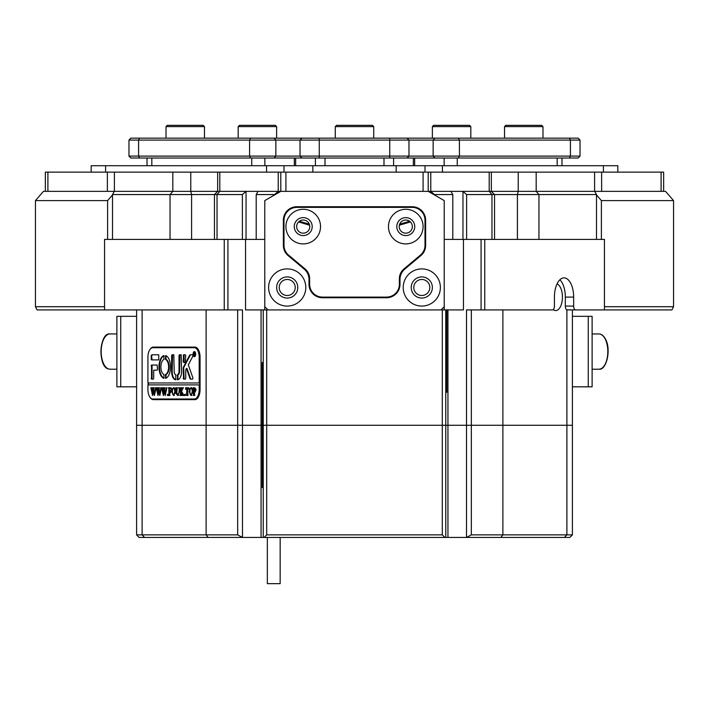 <?xml version="1.0" encoding="UTF-8"?>
<svg xmlns="http://www.w3.org/2000/svg" width="709" height="709" viewBox="0 0 709 709"><rect width="100%" height="100%" fill="white"/><g stroke="black" fill="none" stroke-linecap="round" stroke-linejoin="round"><path stroke-width="1.06" d="M553.25 309.62A13.462 6.727 90 0 0 555.714 310.56A13.462 6.727 90 0 0 562.441 297.098A13.462 6.727 90 0 0 557.044 283.91M287.207 279.47A8.012 8.012 0 0 0 279.195 287.482A8.012 8.012 0 0 0 287.207 295.493A8.012 8.012 0 0 0 295.219 287.482A8.012 8.012 0 0 0 287.207 279.47M421.793 279.47A8.012 8.012 0 0 0 413.781 287.482A8.012 8.012 0 0 0 421.793 295.493A8.012 8.012 0 0 0 429.805 287.482A8.012 8.012 0 0 0 421.793 279.47M447.946 309.913L447.946 425.276L445.766 425.276L445.766 309.913M261.054 309.913L261.054 425.276L262.215 425.276L242.487 425.276L261.054 425.276L261.054 537.44L242.496 537.44L237.666 534.87L237.666 309.913M466.619 194.558L462.942 191.35L491.337 191.35L494.536 194.558L466.619 194.558L466.619 239.42M594.594 191.35L594.594 172.127L661.098 172.127L661.098 191.35L491.337 191.35L594.647 191.35L596.499 194.558L494.536 194.558L494.536 239.42M242.381 239.42L242.381 194.558L112.501 194.558L114.353 191.35L246.058 191.35L246.032 239.42M206.115 309.913L206.115 425.276L136.598 425.276L136.598 309.913M104.569 239.42L104.551 309.913L104.551 239.42L227.917 239.42L227.917 309.913L242.487 309.913L242.487 425.276L206.115 425.276L242.487 425.276L242.487 537.413L139.159 537.44L136.598 534.87L206.115 534.87L206.115 425.276L142.11 425.276L142.11 309.913M566.89 309.851A3.846 1.923 -90 0 1 565.33 306.075L573.652 306.075A3.846 1.923 90 0 0 575.575 309.913L566.89 309.851L566.89 425.276L447.946 425.276L471.334 425.276L471.334 534.87L572.402 534.87L569.841 537.44L466.504 537.44L466.513 309.913L552.506 309.913A3.846 1.923 90 0 0 554.429 306.075L554.429 297.098A19.223 9.616 90 0 1 564.045 277.875A19.223 9.616 90 0 1 573.652 297.098L565.33 297.098A19.223 9.616 90 0 0 559.88 279.771M484.752 309.913L484.752 239.42L604.431 239.42L604.449 309.913L604.431 239.42M573.652 306.075L573.652 297.098M575.575 309.913L604.431 309.913M264.767 309.913L264.776 239.42L245.544 239.42L245.544 309.913L463.456 309.913L463.456 239.42L484.752 239.42M481.083 309.913L481.083 239.42M462.968 191.395L462.968 239.42M463.456 239.42L444.233 239.42L444.233 309.913M452.794 194.558L450.977 191.35L430.726 191.35L434.422 194.558L452.794 194.558L452.794 239.42M442.301 309.913L442.301 425.276L447.946 425.276L447.946 537.44L466.504 537.44L471.334 534.87M442.301 534.87L444.871 537.44L445.766 537.44L445.766 425.276L266.699 425.276L266.699 534.87L442.301 534.87L442.301 425.276L263.234 425.276L263.234 309.913M136.598 534.87L136.598 425.276L142.11 425.276L142.11 534.87L144.521 537.44M564.479 537.44L566.89 534.87L566.89 425.276L572.402 425.276L502.885 425.276L502.885 309.913M471.334 309.913L471.334 425.276L502.885 425.276L502.885 534.87L500.855 537.44M444.871 537.44L263.234 537.44L263.234 425.276L266.699 425.276L266.699 309.913M256.206 194.558L258.023 191.35L278.274 191.35L274.578 194.558L256.206 194.558L256.206 239.42M245.544 239.42L227.917 239.42M242.381 194.558L246.032 191.395M104.569 309.913L227.917 309.913M567.058 309.913L599.796 309.913M112.501 239.42L112.501 194.558M596.499 194.558L596.499 239.42M224.248 309.913L224.248 239.42M399.353 225.205L410.405 221.944M298.595 221.944L309.647 225.205M150.14 397.483A10.254 5.131 -90 0 0 153.286 399.646L194.94 399.646A10.254 5.131 -90 0 0 200.071 389.392L200.071 357.345A10.254 5.131 -90 0 0 194.94 347.091L153.286 347.091A10.254 5.131 -90 0 0 150.14 349.245M148.154 382.975L148.154 384.898M565.33 306.075L565.33 297.098M156.618 347.091A10.254 5.131 -90 0 0 154.828 347.729M154.828 398.999A10.254 5.131 -90 0 0 156.618 399.646M399.672 224.159L409.589 221.252M299.411 221.252L309.328 224.159M120.734 316.329L116.888 316.329L116.888 386.822L120.734 386.822L120.734 316.329L136.598 316.329M136.598 386.822L120.734 386.822M588.266 386.822L592.112 386.822L592.112 316.329L588.266 316.329L588.266 386.822L572.402 386.822M572.402 316.329L588.266 316.329M195.507 354.137A2.242 1.126 -90 0 0 194.39 351.894A2.242 1.126 -90 0 0 193.265 354.137A2.242 1.126 -90 0 0 194.39 356.379A2.242 1.126 -90 0 0 195.507 354.137M193.105 354.137A2.561 1.285 -90 0 0 194.39 356.707A2.561 1.285 -90 0 0 195.666 354.137A2.561 1.285 -90 0 0 194.39 351.575A2.561 1.285 -90 0 0 193.105 354.137M192.892 378.172A0.957 0.479 -90 0 0 192.804 377.622L188.302 364.887L192.724 356.441A0.957 0.479 -90 0 0 192.875 355.741A0.957 0.479 -90 0 0 192.396 354.784L190.269 354.784A1.923 0.957 -90 0 0 189.604 355.315L183.471 367.032A1.923 0.957 -90 0 0 183.17 368.423L183.56 379.138L185.35 379.138L185.731 378.367L185.731 370.612A1.923 0.957 90 0 1 186.033 369.221L186.432 368.467L189.915 378.322A1.923 0.957 -90 0 0 190.694 379.138L192.414 379.138A0.957 0.479 -90 0 0 192.892 378.172M170.514 366.961A11.539 5.769 -90 0 0 165.684 355.572L165.534 359.428A7.693 3.846 90 0 1 168.591 366.961A7.693 3.846 90 0 1 165.534 374.485L165.684 378.34A11.539 5.769 -90 0 0 170.514 366.961M165.968 355.679L166.092 359.428A7.693 3.846 90 0 1 169.15 366.961A7.693 3.846 90 0 1 166.092 374.485L165.968 378.234M178.916 388.231L178.455 387.761L179.794 387.761L179.253 392.245L177.773 395.56L176.355 393.974L175.735 387.761L177.33 387.761L176.798 392.538L177.799 395.241L178.987 392.299L179.359 388.231M182.683 388.833L181.486 391.164L183.959 395.454L182.204 395.454L182.31 394.239L180.963 391.607L181.495 395.454L179.9 395.454L180.432 394.062L180.396 388.355L179.9 387.761L181.495 387.761L180.963 391.474L182.39 388.7L182.124 387.761L183.516 387.761L182.683 388.833M184.757 395.56L184.757 394.275L184.757 395.56M185.607 389.401L185.661 387.761L188.816 387.761L188.869 389.401L187.477 388.08L188.018 395.454L186.414 395.454L186.946 388.08L186.095 388.16L185.723 389.401M189.188 391.581L189.808 388.647L191.093 387.655L192.928 391.563L191.049 395.56L189.188 391.581L189.746 391.581L189.968 389.649M199.194 389.392A9.616 4.803 -90 0 1 194.39 398.999L152.727 398.999A9.616 4.803 -90 0 1 147.924 389.392L147.924 384.898L199.194 384.898L199.194 389.392L200.071 389.392M196.136 389.853L194.922 391.926L194.266 391.793L194.798 395.454L193.194 395.454L193.725 394.062L193.194 387.761L194.612 387.761L196.136 389.853M171.729 391.581L172.34 388.647L173.634 387.655L175.46 391.563L173.59 395.56L171.729 391.581L172.278 391.581L172.509 389.649M171.082 389.471L170.284 388.08L169.424 388.08L169.424 391.395L170.125 391.395L170.709 390.331L170.709 392.786L170.125 391.714L169.424 391.714L169.965 395.454L168.361 395.454L168.893 394.062L168.857 388.364L168.361 387.761L171.135 387.761L171.188 389.471M167.616 395.56L167.616 394.275L167.616 395.56M165.746 387.974L166.872 387.974L165.215 395.56L164.266 390.987L163.354 395.56L161.634 387.761L163.052 387.761L163.584 393.752L164.107 390.101L163.362 387.761L164.851 387.761L164.444 388.497L165.303 393.681L166.163 388.452L165.746 387.974L166.872 387.761M160.349 387.974L161.484 387.974L159.826 395.56L158.869 390.987L157.965 395.56L156.246 387.761L157.664 387.761L158.187 393.752L158.719 390.101L157.965 387.761L159.454 387.761L159.046 388.497L159.906 393.681L160.775 388.452L160.349 387.974L161.484 387.761M154.952 387.974L156.086 387.974L154.429 395.56L153.481 390.987L152.568 395.56L150.849 387.761L152.267 387.761L152.79 393.752L153.321 390.101L152.577 387.761L154.057 387.761L153.658 388.497L154.509 393.681L155.377 388.452L154.952 387.974L156.086 387.761M199.194 384.898L199.752 384.898L199.752 382.975L147.924 382.975L147.924 357.345A9.616 4.803 -90 0 1 152.727 347.729L196.73 347.729M199.194 382.975L199.194 357.345A9.616 4.803 -90 0 0 194.39 347.729M158.745 359.906L158.745 354.784L152.089 354.784A1.923 0.957 -90 0 0 151.123 356.707L151.522 359.906L158.745 359.906M153.693 370.16L157.141 370.16L157.54 369.38L157.141 365.038L151.522 365.038L151.522 379.138L153.304 379.138L153.693 378.349L153.693 370.16M179.005 371.445A3.208 1.604 90 0 1 177.516 374.636L177.472 379.776A8.331 4.165 -90 0 0 181.566 371.445L181.185 354.784L179.395 354.784L179.005 355.546L179.005 371.445L179.563 371.445A3.208 1.604 90 0 1 178.074 374.636L177.516 374.636M163.956 359.428L163.814 355.572A11.539 5.769 -90 0 0 158.976 366.961A11.539 5.769 -90 0 0 163.814 378.34L163.956 374.485A7.693 3.846 90 0 1 160.899 366.961A7.693 3.846 90 0 1 163.956 359.428M183.56 354.784L183.17 361.705L183.56 362.467L185.35 362.467L185.731 355.546L185.35 354.784L183.56 354.784M175.743 374.644A3.208 1.604 90 0 1 174.201 371.445L173.811 354.784L172.03 354.784L171.64 355.563L171.64 371.445A8.331 4.165 -90 0 0 175.726 379.776L175.743 374.644M194.824 354.784L194.213 354.092L194.39 355.306L193.849 355.306L193.849 352.745L194.869 353.374L194.824 354.784M194.39 398.999L196.73 398.999M148.473 382.975L148.473 384.898M172.579 354.784L172.19 371.445A8.331 4.165 -90 0 0 175.876 379.723M184.11 354.784L184.11 362.467M164.08 355.679A11.539 5.769 -90 0 0 159.534 366.961A11.539 5.769 -90 0 0 164.08 378.234M179.944 354.784L179.563 371.445M177.977 374.636L177.888 379.723M177.64 375.566L177.082 375.566M152.072 365.038L152.072 379.138M191.253 379.138A1.923 0.957 -90 0 1 190.464 378.322L186.99 368.467L186.432 368.467M190.827 354.784A1.923 0.957 -90 0 0 190.163 355.315L184.021 367.032A1.923 0.957 -90 0 0 183.728 368.423L184.11 379.138M152.648 354.784A1.923 0.957 -90 0 0 151.682 356.707L152.072 359.906M194.39 355.306L193.849 355.306M194.7 352.852L194.009 352.896M194.558 352.896L193.903 352.816M194.328 352.745L193.849 352.745M194.213 352.922L194.266 353.995L194.363 352.852M195.48 391.926L194.266 391.793L195.489 389.923L194.647 388.08L194.266 391.492M194.798 395.454L193.752 395.241M194.231 394.913L194.284 394.062L193.725 394.062M193.725 389.152L194.266 389.152L194.213 388.231L193.654 388.231M194.213 388.231L193.335 387.974M193.752 387.974L194.612 387.761M194.745 391.607L196.047 389.923L195.205 388.08L194.647 388.08M196.047 389.923L195.489 389.923M190.26 388.647L189.808 388.647M190.367 388.647L191.652 387.655M191.324 395.525L190.756 395.17M190.047 393.858L189.746 391.581M192.751 393.344L192.458 388.754M192.369 388.754L191.04 387.974L190.216 388.745L189.835 391.554L190.234 394.461L191.882 395.179M191.9 388.045L191.04 387.974M192.839 391.714L192.29 391.714L191.9 388.754M191.049 395.241L192.29 391.714M186.21 388.115L188.816 387.761M189.232 388.718L188.036 388.08M188.018 395.454L186.963 395.241M187.442 394.931L187.504 394.062L186.946 394.062M187.477 388.08L186.946 388.08M185.315 395.56L184.437 394.922M184.996 394.922L185.315 394.275M183.959 395.454L182.204 395.241M182.762 395.241L183.064 394.886L182.514 394.886M183.064 394.886L181.522 391.607L180.963 391.607L181.912 390.756M181.495 395.454L180.449 395.241M180.919 394.957L180.99 394.062L180.432 394.062M180.432 389.152L180.963 389.152L180.946 388.355L180.396 388.355M180.946 388.355L180.281 388.115M180.839 388.115L180.033 387.974M180.449 387.974L181.495 387.761M182.674 387.974L183.516 387.761M179.466 388.231L178.597 387.974M179.014 387.974L179.794 387.761M178.039 395.533L177.303 395.028M176.878 393.974L176.355 393.974M175.867 387.974L176.426 387.974L176.816 389.152L176.266 389.152M176.284 387.974L177.33 387.761M178.624 395.197L177.799 395.241M172.801 388.647L172.34 388.647M172.899 388.647L174.184 387.655M173.856 395.525L173.297 395.17M172.579 393.858L172.278 391.581M175.283 393.344L174.99 388.754M174.91 388.754L173.581 387.974L172.757 388.745L172.367 391.554L172.766 394.461L174.414 395.179M174.441 388.045L173.581 387.974M175.38 391.714L174.822 391.714L174.432 388.754M173.581 395.241L174.822 391.714M171.153 388.133L170.284 388.08M170.674 391.395L170.125 391.395M170.709 391.714L170.125 391.714M169.965 395.454L168.919 395.241M169.38 394.957L169.451 394.062M169.451 389.152L169.416 388.364L168.857 388.364M169.416 388.364L168.742 388.115M169.3 388.115L168.494 387.974M168.919 387.974L171.135 387.761M168.166 395.56L167.289 394.922M167.847 394.922L168.166 394.275M165.419 394.39L164.816 390.987L164.266 390.987M163.735 394.576L163.859 393.752M163.203 391.616L162.609 388.399L162.06 388.399M162.609 388.399L161.634 387.974M162.193 387.974L163.052 387.761M164.532 390.987L164.665 390.101L164.107 390.101M164.665 390.101L163.983 389.392M164.541 389.392L163.894 388.86M164.453 388.86L163.761 388.346M164.32 388.346L163.673 388.16M164.222 388.16L163.531 388.009M164.089 388.009L163.362 387.974M163.912 387.974L164.851 387.761M166.721 388.452L166.021 388.053M160.021 394.39L159.428 390.987L158.869 390.987M158.337 394.576L158.462 393.752M157.806 391.616L157.221 388.399L156.662 388.399M157.221 388.399L156.246 387.974M156.795 387.974L157.664 387.761M159.144 390.987L159.268 390.101L158.719 390.101M159.268 390.101L158.586 389.392M159.144 389.392L158.497 388.86M159.055 388.86L158.364 388.346M158.922 388.346L158.275 388.16M158.834 388.16L158.134 388.009M158.692 388.009L157.965 387.974M158.524 387.974L159.454 387.761M161.324 388.452L160.624 388.053M154.633 394.39L154.03 390.987L153.481 390.987M152.949 394.576L153.064 393.752M152.408 391.616L151.823 388.399L151.265 388.399M151.823 388.399L150.849 387.974M151.407 387.974L152.267 387.761M153.747 390.987L153.88 390.101L153.321 390.101M153.88 390.101L153.197 389.392M153.747 389.392L153.109 388.86M153.658 388.86L152.976 388.346M153.525 388.346L152.878 388.16M153.436 388.16L152.745 388.009M153.295 388.009L152.577 387.974M153.126 387.974L154.057 387.761M155.936 388.452L155.236 388.053M280.152 537.44L280.152 583.658L267.337 583.658L267.337 537.44M263.234 362.556L262.215 362.556L262.215 487.526L263.234 487.526M445.766 392.254L446.785 392.254L446.785 309.913M446.112 309.913L446.112 392.254M594.647 191.35L665.538 191.35L673.55 200.603L673.55 306.713L671.946 309.913L604.449 309.913M673.55 200.603L601.392 200.603L601.392 239.42M601.392 200.603L596.499 194.94M604.449 306.713L673.55 306.713M104.551 309.913L37.054 309.913L35.45 306.713L35.45 200.603L107.608 200.603L112.501 194.94M35.45 306.713L104.551 306.713M107.608 239.42L107.608 200.603M114.353 191.35L43.462 191.35L35.45 200.603M399.202 226.596A6.567 6.567 0 0 0 405.77 233.172A6.567 6.567 0 0 0 412.346 226.596A6.567 6.567 0 0 0 405.77 220.029A6.567 6.567 0 0 0 399.202 226.596M403.208 287.482A18.585 18.585 0 0 0 421.793 306.075A18.585 18.585 0 0 0 440.378 287.482A18.585 18.585 0 0 0 421.793 268.897A18.585 18.585 0 0 0 403.208 287.482M411.22 287.482A10.573 10.573 0 0 0 421.793 298.064A10.573 10.573 0 0 0 432.366 287.482A10.573 10.573 0 0 0 421.793 276.909A10.573 10.573 0 0 0 411.22 287.482M296.654 226.596A6.567 6.567 0 0 0 303.23 233.172A6.567 6.567 0 0 0 309.798 226.596A6.567 6.567 0 0 0 303.23 220.029A6.567 6.567 0 0 0 296.654 226.596M268.622 287.482A18.585 18.585 0 0 0 287.207 306.075A18.585 18.585 0 0 0 305.792 287.482A18.585 18.585 0 0 0 287.207 268.897A18.585 18.585 0 0 0 268.622 287.482M276.634 287.482A10.573 10.573 0 0 0 287.207 298.064A10.573 10.573 0 0 0 297.78 287.482A10.573 10.573 0 0 0 287.207 276.909A10.573 10.573 0 0 0 276.634 287.482M441.025 309.913L444.224 306.713L444.224 200.603L428.201 191.35L217.663 191.35L217.663 172.127L190.774 172.127L190.774 191.35L47.902 191.35L47.902 172.127L45.341 172.127L45.341 191.35M404.812 269.074L420.836 255.63A13.462 13.462 0 0 0 425.639 245.323L425.639 220.189A13.462 13.462 0 0 0 412.177 206.736L296.823 206.736A13.462 13.462 0 0 0 283.361 220.189L283.361 245.323A13.462 13.462 0 0 0 288.164 255.63L304.188 269.074A13.462 13.462 0 0 1 309 279.381L309 284.282A13.462 13.462 0 0 0 322.453 297.736L386.547 297.736A13.462 13.462 0 0 0 400 284.282L400 279.381A13.462 13.462 0 0 1 404.812 269.074M267.975 309.913L264.776 306.713L264.776 200.603L280.799 191.35L280.799 172.127L285.922 172.127L285.922 191.35L423.078 191.35L423.078 172.127L285.922 172.127M388.47 226.596A17.308 17.308 0 0 0 405.77 243.905A17.308 17.308 0 0 0 423.078 226.596A17.308 17.308 0 0 0 405.77 209.297A17.308 17.308 0 0 0 388.47 226.596M396.801 226.596A8.969 8.969 0 0 0 405.77 235.574A8.969 8.969 0 0 0 414.747 226.596A8.969 8.969 0 0 0 405.77 217.628A8.969 8.969 0 0 0 396.801 226.596M285.922 226.596A17.308 17.308 0 0 0 303.23 243.905A17.308 17.308 0 0 0 320.53 226.596A17.308 17.308 0 0 0 303.23 209.297A17.308 17.308 0 0 0 285.922 226.596M294.253 226.596A8.969 8.969 0 0 0 303.23 235.574A8.969 8.969 0 0 0 312.199 226.596A8.969 8.969 0 0 0 303.23 217.628A8.969 8.969 0 0 0 294.253 226.596M425.001 245.296L425.001 220.189A12.815 12.815 0 0 0 412.177 207.374L296.823 207.374A12.815 12.815 0 0 0 283.999 220.189L283.999 245.296A12.815 12.815 0 0 0 288.581 255.116L305.056 268.941A12.815 12.815 0 0 1 309.638 278.761L309.638 284.282A12.815 12.815 0 0 0 322.453 297.098L386.547 297.098A12.815 12.815 0 0 0 399.362 284.282L399.362 278.761A12.815 12.815 0 0 1 403.944 268.941L420.419 255.116A12.815 12.815 0 0 0 425.001 245.296M661.098 172.127L663.659 172.127L663.659 191.35M278.22 191.35L278.22 172.127L219.808 172.127L219.808 191.35L217.034 194.558L217.034 239.42M594.594 172.127L536.181 172.127L536.181 191.35L538.955 194.558L538.955 239.42M423.078 172.127L430.78 172.127L430.78 191.35L428.201 191.35L428.201 172.127M489.192 172.127L491.337 172.127L491.337 191.35L489.192 191.35L489.192 172.127L430.78 172.127M517.41 239.42L517.41 194.558L518.226 191.35L518.226 172.127L491.337 172.127M518.226 172.127L536.181 172.127M107.369 191.35L107.369 172.127L47.902 172.127M107.369 172.127L114.406 172.127L114.406 191.35M170.045 239.42L170.045 194.558L172.819 191.35L172.819 172.127L114.406 172.127M172.819 172.127L190.774 172.127M217.663 172.127L219.808 172.127M278.22 172.127L280.799 172.127M214.464 239.42L214.464 194.558L217.663 191.35L190.774 191.35L191.59 194.558L191.59 239.42M491.966 239.42L491.966 194.558L489.192 191.35L430.78 191.35M274.188 158.027L130.89 158.027L128.967 156.104L580.033 156.104L580.033 140.081L408.978 140.081L408.978 156.104L407.055 158.027L274.188 158.027L275.854 156.104L275.854 140.081L128.967 140.081L128.967 156.104M407.055 138.158L408.978 140.081L275.854 140.081L274.188 138.158L578.11 138.158L580.033 140.081M128.967 140.081L130.89 138.158L274.188 138.158M580.033 156.104L578.11 158.027L407.055 158.027M393.592 165.711L393.592 158.027M315.408 165.711L315.408 158.027M301.945 138.158L300.022 140.081L300.022 156.104L301.945 158.027M617.823 172.127L617.823 165.711L425.001 165.711L425.001 172.127M425.001 165.711L283.999 165.711L283.999 172.127M283.999 165.711L91.177 165.711L91.177 172.127M239.456 125.342L275.349 125.342L276.625 126.619L238.18 126.619L239.456 125.342M336.553 125.342L372.447 125.342L373.723 126.619L335.277 126.619L336.553 125.342M373.723 138.158L373.723 126.619M335.277 138.158L335.277 126.619M432.375 126.619L433.651 125.342L469.544 125.342L470.82 126.619L432.375 126.619L432.375 138.158M504.524 126.619L505.809 125.342L541.694 125.342L542.979 126.619L504.524 126.619L504.524 138.158M167.306 125.342L203.191 125.342L204.476 126.619L166.021 126.619L167.306 125.342M263.234 537.44L261.054 537.44M445.766 537.44L447.946 537.44M572.402 534.87L572.402 309.913M208.145 537.44L206.115 534.87L237.666 534.87M266.699 534.87L264.129 537.44M166.092 374.485L165.534 374.485M199.194 357.345L200.071 357.345M172.19 371.445L171.64 371.445M172.19 355.563L171.64 355.563M183.728 355.546L183.17 355.546M183.728 361.705L183.17 361.705M165.782 377.569L165.224 377.569M165.782 375.247L165.224 375.247M166.092 359.428L165.534 359.428M165.782 358.665L165.224 358.665M165.782 356.343L165.224 356.343M179.563 355.546L179.005 355.546M177.64 378.987L177.082 378.987M151.682 378.349L151.123 378.349M151.682 365.817L151.123 365.817M183.728 378.367L183.17 378.367M183.728 368.423L183.17 368.423M184.021 367.032L183.471 367.032M190.163 355.315L189.604 355.315M190.464 378.322L189.915 378.322M151.682 359.126L151.123 359.126M151.682 356.707L151.123 356.707M182.869 394.239L182.31 394.239M176.798 392.112L176.266 392.112M169.424 394.062L168.893 394.062M169.424 389.152L168.893 389.152M162.769 389.25L162.219 389.25M157.38 389.25L156.822 389.25M151.983 389.25L151.425 389.25M104.719 365.693A16.981 8.49 -90 0 1 104.719 337.457M109.992 369.203L108.158 368.857C97.55 366.34 99.579 332.034 109.992 333.948A17.628 8.809 90 0 0 101.219 349.909A17.628 8.809 90 0 0 108.335 368.884A17.628 8.809 90 0 0 109.992 369.203L116.888 369.203M605.424 339.292A16.981 8.49 90 0 1 604.281 365.693M599.008 333.948C601.418 333.939 603.563 335.614 605.442 338.991C611.486 349.298 606.461 370.577 599.008 369.203A17.628 8.809 -90 0 0 607.188 358.134A17.628 8.809 -90 0 0 605.096 338.831A17.628 8.809 -90 0 0 599.008 333.948L592.112 333.948M601.631 172.127L601.631 191.35M251.73 165.711L251.73 158.027M264.865 165.711L264.865 158.027M151.823 165.711L151.823 158.027M294.341 165.711L294.341 158.027M139.549 138.158L138.583 140.081L138.583 156.104L139.549 158.027M250.552 138.158L249.595 140.081L249.595 156.104L250.552 158.027M414.659 165.711L414.659 158.027M557.177 165.711L557.177 158.027M457.27 165.711L457.27 158.027M444.135 165.711L444.135 158.027M434.812 138.158L433.146 140.081L433.146 156.104L434.812 158.027M458.448 138.158L459.405 140.081L459.405 156.104L458.448 158.027M569.451 138.158L570.417 140.081L570.417 156.104L569.451 158.027M383.986 165.711L383.986 158.027M325.014 165.711L325.014 158.027M389.746 138.158L389.746 158.027M319.254 138.158L319.254 158.027M442.443 165.711L442.443 172.127M603.403 165.711L603.403 172.127M312.837 165.711L312.837 172.127M396.163 165.711L396.163 172.127M266.557 165.711L266.557 172.127M105.597 165.711L105.597 172.127M194.94 351.894L194.39 351.894M194.94 356.379L194.39 356.379M116.888 333.948L109.992 333.948M592.112 369.203L599.008 369.203M147.02 165.711L147.02 158.027M295.635 165.711L295.635 158.027M413.365 165.711L413.365 158.027M561.98 165.711L561.98 158.027M238.18 138.158L238.18 126.619M276.625 138.158L276.625 126.619M470.82 138.158L470.82 126.619M542.979 138.158L542.979 126.619M166.021 138.158L166.021 126.619M204.476 138.158L204.476 126.619"/></g></svg>
